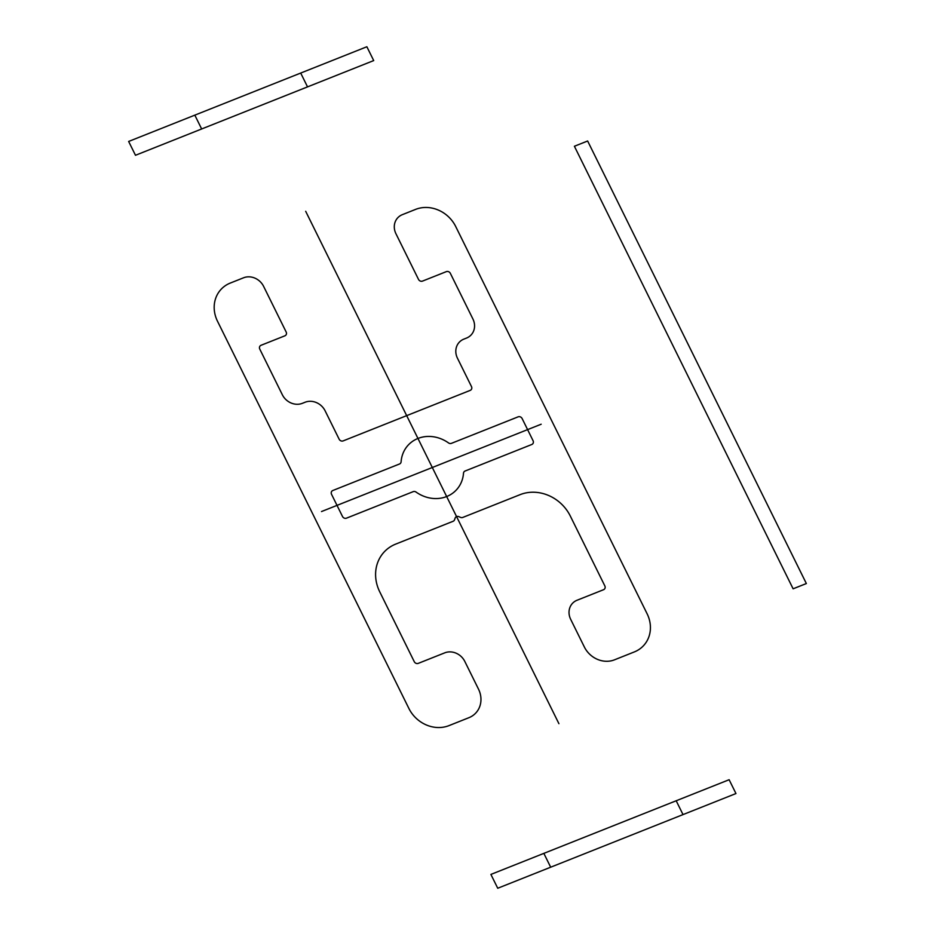 <?xml version="1.0" encoding="UTF-8"?>
<svg xmlns="http://www.w3.org/2000/svg" width="935" height="935" viewBox="0 0 935 935"><rect width="100%" height="100%" fill="white"/><g stroke="black" fill="none" stroke-linecap="round" stroke-linejoin="round"><path stroke-width="1.4" d="M570.315 516.05A39.153 34.957 -136.7 0 0 520.14 494.638L462.778 517.441A3.132 2.793 -136.7 0 1 460.499 517.371L458.84 516.658A3.132 2.793 -136.7 0 0 455.1 518.154L454.562 519.731A3.132 2.793 -136.7 0 1 453.089 521.286L395.739 544.088A39.153 34.957 -136.7 0 0 379.739 591.82L414.252 661.653A3.132 2.793 -136.7 0 0 418.261 663.371L444.733 652.852A15.661 13.978 -136.7 0 1 464.8 661.419L478.475 689.072A23.492 20.967 -136.7 0 1 468.879 717.706L449.022 725.607A31.322 27.957 -136.7 0 1 408.887 708.461L217.504 321.243A31.322 27.957 -136.7 0 1 230.302 283.06L243.532 277.8A15.661 13.978 -136.7 0 1 263.612 286.367L286.157 331.995A3.132 2.793 -136.7 0 1 284.883 335.817L261.064 345.284A3.132 2.793 -136.7 0 0 259.778 349.106L282.335 394.745A15.661 13.978 -136.7 0 0 302.402 403.312L305.055 402.26A15.661 13.978 -136.7 0 1 325.123 410.827L339.136 439.181A3.132 2.793 -136.7 0 0 343.145 440.899L470.2 390.386A3.132 2.793 -136.7 0 0 471.474 386.564L457.46 358.21A15.661 13.978 -136.7 0 1 463.865 339.125L466.507 338.073A15.661 13.978 -136.7 0 0 472.911 318.987L450.354 273.347A3.132 2.793 -136.7 0 0 446.346 271.629L422.515 281.096A3.132 2.793 -136.7 0 1 418.506 279.39L395.949 233.75A15.661 13.978 -136.7 0 1 402.354 214.664L415.584 209.393A31.322 27.957 -136.7 0 1 455.719 226.539L647.102 613.757A31.322 27.957 -136.7 0 1 634.304 651.94L614.447 659.841A23.492 20.967 -136.7 0 1 584.352 646.985L570.677 619.321A15.661 13.978 -136.7 0 1 577.082 600.235L603.542 589.716A3.132 2.793 -136.7 0 0 604.828 585.894L570.315 516.05M448.519 442.921A32.889 29.359 -136.7 0 0 401.103 461.773A3.132 2.793 -136.7 0 1 399.502 463.994L332.825 490.501A3.132 2.793 -136.7 0 0 331.551 494.323L342.479 516.447A3.132 2.793 -136.7 0 0 346.499 518.154L413.176 491.658A3.132 2.793 -136.7 0 1 416.087 492.079A32.889 29.359 -136.7 0 0 463.503 473.227A3.132 2.793 -136.7 0 1 465.104 471.006L531.781 444.499A3.132 2.793 -136.7 0 0 533.055 440.677L522.127 418.553A3.132 2.793 -136.7 0 0 518.107 416.846L451.441 443.342A3.132 2.793 -136.7 0 1 448.519 442.921M305.687 211.31L432.309 467.5L541.178 424.221M558.92 723.69L432.309 467.5L321.5 511.55M574.394 146.257L587.636 140.998L806.356 583.545L793.114 588.805L574.394 146.257M373.708 60.576L135.481 155.28L128.644 141.454L366.871 46.75L373.708 60.576M201.656 128.972L194.819 115.145M307.533 86.885L300.696 73.059M735.962 793.546L497.736 888.25L490.898 874.424L729.125 779.72L735.962 793.546M543.843 853.374L550.68 867.201M676.18 800.757L683.017 814.595"/></g></svg>
